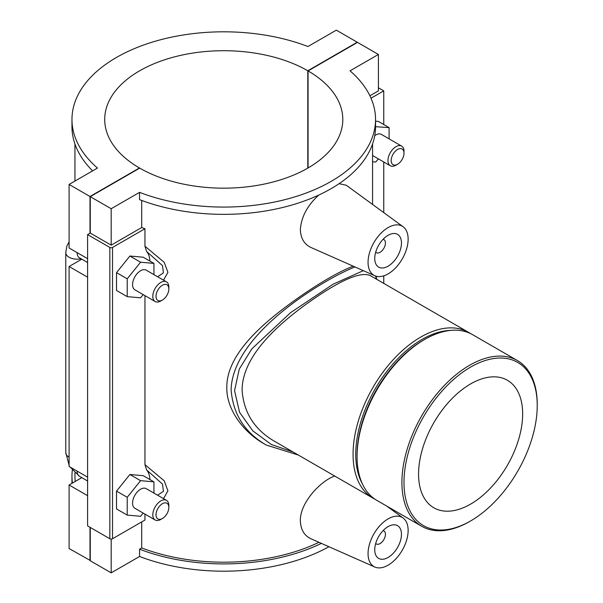 <?xml version="1.0" encoding="UTF-8"?>
<svg xmlns="http://www.w3.org/2000/svg" width="603" height="603" viewBox="0 0 603 603"><rect width="100%" height="100%" fill="white"/><g stroke="black" fill="none" stroke-linecap="round" stroke-linejoin="round"><path stroke-width="0.9" d="M537.228 405.555A94.211 54.391 -60 0 1 470.611 520.947A94.211 54.391 -60 0 1 403.987 482.483A94.211 54.391 -60 0 1 470.611 367.099A94.211 54.391 -60 0 1 537.228 405.555L537.228 404.357A95.689 55.242 120 0 0 517.412 360.556A95.689 55.242 120 0 0 443.672 386.191A95.689 55.242 120 0 0 401.907 482.483A95.689 55.242 120 0 0 421.723 526.283A95.689 55.242 120 0 0 469.571 521.542L470.611 520.947M421.723 526.283L376.89 500.4A95.689 55.242 -60 0 1 357.074 456.599A95.689 55.242 -60 0 1 424.731 339.406A95.689 55.242 -60 0 1 472.579 334.665L517.412 360.556M418.565 474.071A73.604 42.496 -60 0 1 450.69 399.993A73.604 42.496 -60 0 1 507.409 380.274A73.604 42.496 -60 0 1 507.409 465.267A73.604 42.496 -60 0 1 433.806 507.764A73.604 42.496 -60 0 1 418.565 474.071M450.938 330.376A93.797 54.149 120 0 0 355.74 454.285A93.797 54.149 120 0 0 362.358 483.81M470.528 333.587A95.689 55.242 120 0 0 468.569 332.351A95.689 55.242 120 0 0 394.829 357.986A95.689 55.242 120 0 0 353.064 454.285A95.689 55.242 120 0 0 372.88 498.086A95.689 55.242 120 0 0 374.93 499.171M372.88 498.086L274.327 441.185C254.436 429.517 243.695 412.527 242.105 390.216C242.218 358.295 273.053 328.68 303.761 305.97C337.537 281.413 359.622 271.244 370.016 275.458L468.569 332.351M357.074 456.599L357.074 455.054A93.797 54.149 -60 0 1 423.396 340.182L424.731 339.406M354.956 266.948C323.253 279.506 232.23 334.039 231.122 389.892C233.052 414.193 244.773 432.585 266.285 445.059L266.405 445.127M293.005 451.971L271.38 444.524L252.823 430.866L239.557 412.331L234.552 390.631L239.285 369.044L251.911 348.775L290.465 312.753L333.127 284.186L363.338 270.657M375.503 276.008L376.491 279.197M264.905 444.245L263.978 443.71C243.944 432.517 226.351 409.799 226.803 387.397C226.607 358.913 252.928 332.517 279.709 311.525C308.156 289.448 337.499 271.825 353.252 266.194M321.376 543.378A151.783 87.631 180 0 1 139.557 549.19L139.557 556.471A151.783 87.631 0 0 0 328.944 546.733M139.557 549.19L141.705 547.946A148.805 85.912 0 0 0 318.949 542.308M72.428 483.063A151.783 87.631 180 0 1 71.968 476.272A151.783 87.631 180 0 1 72.345 470.099M74.945 472.903L74.945 476.272A148.805 85.912 0 0 0 75.217 481.45M141.705 521.904L141.705 547.946M139.557 556.471L111.186 572.85L111.186 539.074M336.323 30.15L307.952 46.529A151.783 87.631 0 0 0 152.137 42.18A151.783 87.631 0 0 0 71.968 119.439A151.783 87.631 0 0 0 97.467 168.056L69.096 184.435L90.005 196.51L139.444 167.966A119.047 68.727 180 0 1 104.711 119.439A119.047 68.727 180 0 1 178.111 55.966A119.047 68.727 180 0 1 307.801 70.762L357.232 42.225L336.323 30.15M375.533 119.439L375.533 126.728A151.783 87.631 180 0 1 295.372 203.987A151.783 87.631 180 0 1 139.557 199.638L139.557 192.357A151.783 87.631 0 0 0 295.372 196.706A151.783 87.631 0 0 0 375.533 119.439A151.783 87.631 0 0 0 350.041 70.83L378.413 54.451L357.504 42.376L308.065 70.92L308.065 167.966M92.621 170.853A151.783 87.631 180 0 1 71.968 126.728L71.968 119.439M369.895 95.779L378.413 90.865L378.413 54.451M141.705 200.445L141.705 227.527A148.805 85.912 0 0 0 144.954 228.733L144.954 246.22L146.604 251.421A28.341 16.364 -60 0 1 149.906 261.061M163.526 280.169L167.92 272.33L164.204 262.335L144.954 246.22M144.954 295.636L144.954 464.687L146.604 469.888A28.341 16.364 -60 0 1 149.906 479.528M163.526 498.636L167.92 490.804L164.204 480.802L144.954 464.687M144.954 514.103L144.954 520.027L112.52 538.75L112.52 247.456A1.892 1.093 180 0 1 109.844 247.456L109.844 538.75A1.892 1.093 0 0 0 112.52 538.75M310.862 538.72C304.206 535.577 300.701 529.6 300.354 520.804C299.827 502.796 320.796 480.659 334.74 476.061M374.832 275.744A28.341 16.364 120 0 0 396.337 267.076A28.341 16.364 120 0 0 408.141 239.165A28.341 16.364 120 0 0 403.121 226.743A28.341 16.364 120 0 0 381.006 233.188A28.341 16.364 120 0 0 368.056 262.313A28.341 16.364 120 0 0 374.832 275.744L310.862 247.434C304.206 244.283 300.701 238.313 300.354 229.509C301.327 216.779 307.477 205.291 318.799 195.048M339.09 183.689L346.258 185.234L403.121 226.743M90.269 560.466L69.096 548.549L69.096 484.985L81.804 477.644M87.601 258.687L69.096 247.999L69.096 184.435M378.413 87.774L383.757 90.865L371.018 98.214M383.757 283.387L383.757 275.842M383.757 212.61L383.757 161.966M383.757 124.535L383.757 90.865M375.533 126.683L389.101 127.625L378.413 121.452L375.533 121.195M378.337 158.83L375.744 162.056L372.564 161.777M112.52 247.456L144.954 228.733M153.938 274.636L153.938 263.39L143.25 257.225L129.886 256.026L116.53 272.646L116.53 290.465L127.218 296.638L140.582 297.829L143.175 294.603M153.938 493.103L153.938 481.865L143.25 475.692L129.886 474.501L116.53 491.121L116.53 508.932L127.218 515.105L140.582 516.296L143.175 513.07M109.844 538.75L87.601 525.906L87.601 234.612L109.844 247.456M308.065 70.92A119.047 68.727 180 0 1 342.798 119.439A119.047 68.727 180 0 1 269.398 182.92A119.047 68.727 180 0 1 139.708 168.116L90.269 196.661L90.269 233.075L111.186 245.142L141.705 227.527M90.269 233.075L87.601 234.612M111.186 245.142L111.186 208.736L139.557 192.357M90.269 196.661L111.186 208.736M146.597 251.413L162.508 265.644L163.428 272.865L157.602 276.747M129.886 256.026L140.582 262.199L127.218 278.82L127.218 296.638M153.938 263.39L140.582 262.199M116.53 272.646L127.218 278.82M129.886 474.501L140.582 480.666L127.218 497.294L127.218 515.105M153.938 481.865L140.582 480.666M116.53 491.121L127.218 497.294M383.139 239.278A7.56 4.364 -60 0 1 383.862 239.564A7.56 4.364 -60 0 1 383.862 248.293A7.56 4.364 -60 0 1 376.302 252.657A7.56 4.364 -60 0 1 375.699 252.167M374.742 258.453A18.897 10.907 -60 0 1 382.988 239.436A18.897 10.907 -60 0 1 397.55 234.371A18.897 10.907 -60 0 1 397.55 256.192A18.897 10.907 -60 0 1 378.654 267.106A18.897 10.907 -60 0 1 374.742 258.453M383.139 530.572A7.56 4.364 -60 0 1 383.862 530.859A7.56 4.364 -60 0 1 383.862 539.587A7.56 4.364 -60 0 1 376.302 543.951A7.56 4.364 -60 0 1 375.699 543.461M374.742 549.748A18.897 10.907 -60 0 1 382.988 530.73A18.897 10.907 -60 0 1 397.55 525.665A18.897 10.907 -60 0 1 397.55 547.486A18.897 10.907 -60 0 1 378.654 558.393A18.897 10.907 -60 0 1 374.742 549.748M408.141 530.459A28.341 16.364 -60 0 1 396.337 558.37A28.341 16.364 -60 0 1 374.832 567.039A28.341 16.364 -60 0 1 368.056 553.599A28.341 16.364 -60 0 1 381.006 524.482A28.341 16.364 -60 0 1 403.121 518.037A28.341 16.364 -60 0 1 408.141 530.459M389.101 127.625L389.101 138.863M397.588 164.265A9.068 5.239 120 0 0 404.002 153.154A9.068 5.239 120 0 0 397.588 149.454A9.068 5.239 120 0 0 391.174 160.556A9.068 5.239 120 0 0 397.588 164.265L395.983 165.192A11.336 6.543 -60 0 1 390.314 165.75A11.336 6.543 -60 0 1 390.314 152.657A11.336 6.543 -60 0 1 401.651 146.114L381.413 134.424A11.336 6.543 120 0 0 374.749 135.63M401.651 146.114A11.336 6.543 -60 0 1 404.002 151.3L404.002 153.154M146.597 469.888L162.508 484.111L163.428 491.332L157.602 495.221M168.84 288.927L168.84 287.073A11.336 6.543 120 0 0 166.488 281.88L146.25 270.197A11.336 6.543 120 0 0 137.507 273.234A11.336 6.543 120 0 0 132.562 284.646A11.336 6.543 120 0 0 134.906 289.832L155.152 301.523A11.336 6.543 120 0 0 160.82 300.957L162.426 300.03A9.068 5.239 -60 0 1 156.011 296.329A9.068 5.239 -60 0 1 162.426 285.219A9.068 5.239 -60 0 1 168.84 288.927A9.068 5.239 -60 0 1 162.426 300.03M168.84 507.394L168.84 505.54A11.336 6.543 120 0 0 166.488 500.354L146.25 488.664A11.336 6.543 120 0 0 134.906 495.214A11.336 6.543 120 0 0 134.906 508.306L155.152 519.99A11.336 6.543 120 0 0 160.82 519.432L162.426 518.505A9.068 5.239 -60 0 1 156.011 514.796A9.068 5.239 -60 0 1 162.426 503.693A9.068 5.239 -60 0 1 168.84 507.394A9.068 5.239 -60 0 1 162.426 518.505M166.488 500.354A11.336 6.543 120 0 0 157.752 503.392A11.336 6.543 120 0 0 152.808 514.796A11.336 6.543 120 0 0 155.152 519.99M166.488 281.88A11.336 6.543 120 0 0 157.752 284.918A11.336 6.543 120 0 0 152.808 296.329A11.336 6.543 120 0 0 155.152 301.523M87.601 277.199L69.096 266.511L81.804 259.177M87.601 495.666L69.096 484.985M69.096 266.511L69.096 466.473L87.601 477.154M90.005 560.624L90.005 527.293M90.005 233.225L90.005 196.51M307.801 168.116L307.801 70.762M90.269 527.452L90.269 560.775L111.186 572.85M77.109 471.101A11.336 6.543 120 0 0 79.46 476.287L87.601 480.99M87.601 262.516L79.46 257.82A11.336 6.543 -60 0 1 77.109 252.627M69.096 457.21A11.336 6.543 180 0 1 65.772 452.582L69.096 465.169M81.088 258.762A11.336 6.543 180 0 1 65.772 252.627L65.772 452.582M266.285 445.059L298.334 455.046M376.747 279.34L376.038 276.182M71.968 476.272L71.968 483.32M372.564 204.44L372.564 143.989M74.945 181.058L74.945 143.989M375.661 252.288L376.302 252.657M383.222 239.195L383.862 239.564M383.862 530.859L383.222 530.489M376.302 543.951L375.661 543.574M403.121 518.037L386.787 506.113M374.832 567.039L310.862 538.728M372.564 155.499L390.314 165.75M79.46 476.287L70.219 467.121M65.772 252.627L66.858 246.084L69.096 241.841"/></g></svg>
